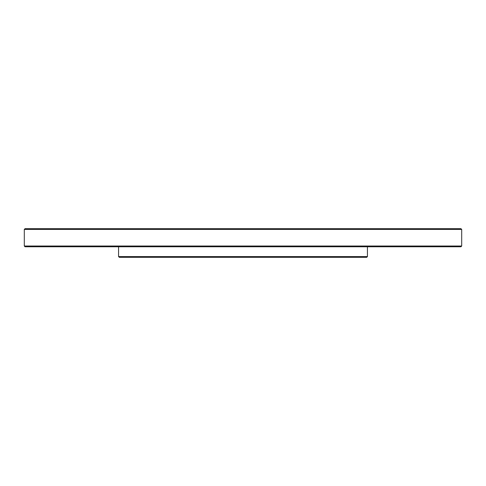 <?xml version="1.0" encoding="UTF-8"?>
<svg xmlns="http://www.w3.org/2000/svg" width="486" height="486" viewBox="0 0 486 486"><rect width="100%" height="100%" fill="white"/><g stroke="black" fill="none" stroke-linecap="round" stroke-linejoin="round"><path stroke-width="0.73" d="M367.434 256.572L366.681 257.331L119.319 257.331L118.566 256.572L367.434 256.572L367.434 246.773M461.7 246.019L460.947 246.773L25.053 246.773L24.3 246.019L461.7 246.019L461.7 229.428L24.3 229.428L25.053 228.669L460.947 228.669L461.7 229.428M118.566 256.572L118.566 246.773M24.3 246.019L24.3 229.428"/></g></svg>
